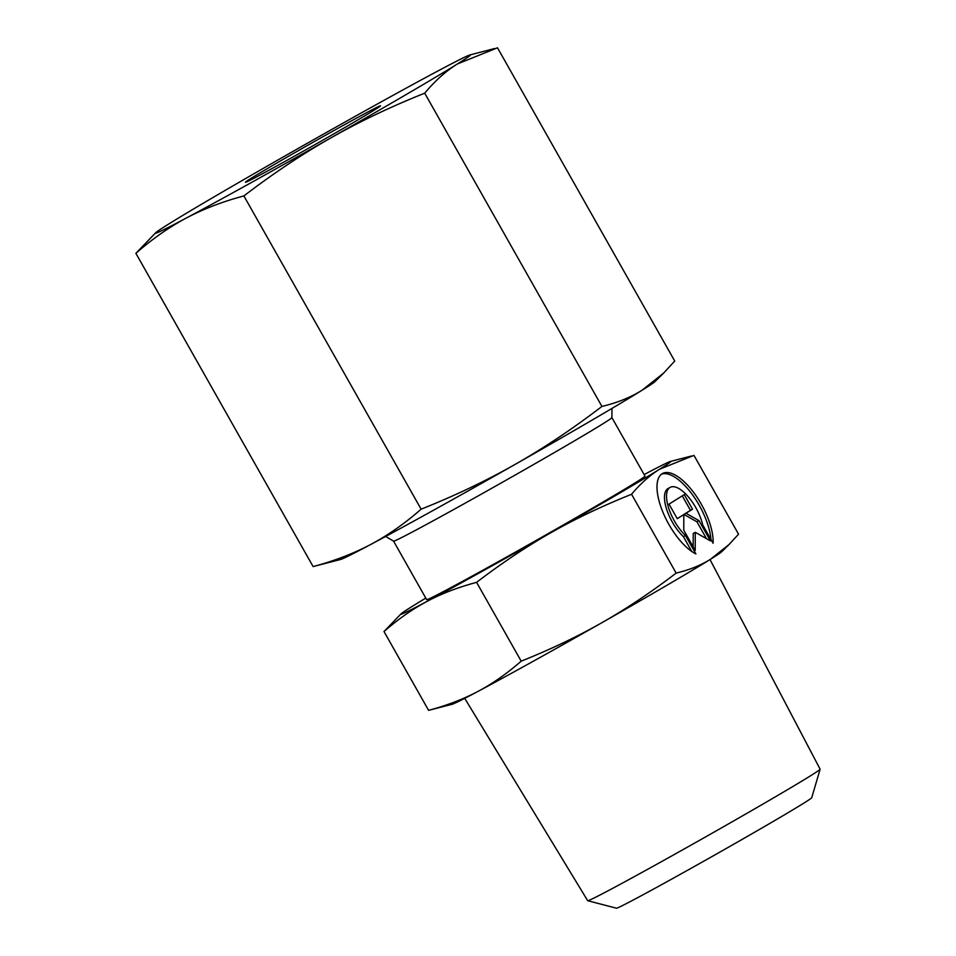 <?xml version="1.0" encoding="UTF-8"?>
<svg xmlns="http://www.w3.org/2000/svg" width="956" height="956" viewBox="0 0 956 956"><rect width="100%" height="100%" fill="white"/><g stroke="black" fill="none" stroke-linecap="round" stroke-linejoin="round"><path stroke-width="1.43" d="M710.009 559.571L820.117 769.174A133.529 2.545 150.5 0 1 820.117 769.233A133.529 2.545 150.5 0 1 657.393 863.913A133.529 2.545 150.5 0 1 587.725 900.719A133.529 2.545 150.5 0 1 587.677 900.683L464.712 698.346M820.117 769.233L811.728 797.722A112.199 2.139 150.5 0 1 674.996 877.273A112.199 2.139 150.5 0 1 616.465 908.2L587.725 900.719M393.549 541.12L426.651 599.627A125.427 2.39 150.5 0 0 492.137 565.092A125.427 2.39 150.5 0 0 644.989 476.1L611.888 417.593A125.427 2.39 150.5 0 1 459.035 506.572A125.427 2.39 150.5 0 1 393.561 541.132L385.638 536.471M676.155 573.098L631.558 494.264C640.544 483.581 649.889 475.24 659.592 469.229L693.96 455.379L738.558 534.201L728.986 544.562L710.523 559.248C700.856 565.319 689.395 569.931 676.155 573.098C650.689 592.541 625.917 609.08 601.838 622.726A155.171 2.964 150.5 0 1 532.707 661.564A155.171 2.964 150.5 0 1 478.06 691.367C463.708 699.027 447.217 705.361 428.599 710.356L452.14 704.273A155.171 2.964 150.5 0 0 478.06 691.367C492.448 683.755 506.823 673.693 521.187 661.17L476.59 582.347C502.055 562.905 526.828 546.354 550.907 532.707A155.171 2.964 150.5 0 1 481.776 571.545A155.171 2.964 150.5 0 1 427.129 601.348C441.481 593.676 457.972 587.343 476.59 582.347M728.986 544.562L721.565 551.851A155.171 2.964 150.5 0 1 710.523 559.248A155.171 2.964 150.5 0 1 601.838 622.726C577.794 636.433 550.907 649.255 521.187 661.17M644.129 474.582A155.171 2.964 150.5 0 1 644.511 474.379A155.171 2.964 150.5 0 1 670.419 461.461A155.171 2.964 150.5 0 1 659.592 469.229A155.171 2.964 150.5 0 1 550.907 532.707C574.95 519 601.838 506.19 631.558 494.264M702.672 524.808A30.723 12.595 61 0 0 688.009 496.487A30.723 12.595 61 0 0 670.168 487.369A30.723 12.595 61 0 0 667.455 503.657A30.723 12.595 61 0 0 685.488 535.527L695.908 553.942A46.545 19.084 -119 0 1 662.974 512.344A46.545 19.084 -119 0 1 662.484 473.531A46.545 19.084 -119 0 1 674.219 474.535A46.545 19.084 -119 0 1 713.092 543.235L702.672 524.808M691.809 551.504L683.421 536.663A30.723 12.595 -119 0 1 665.388 504.804A30.723 12.595 -119 0 1 668.101 488.516L670.168 487.369M710.941 539.435A46.545 19.084 61 0 0 672.152 475.67A46.545 19.084 61 0 0 661.504 474.176M706.472 538.646L696.936 521.797L683.91 514.424L690.459 510.337L682.261 495.865M698.991 520.65L710.451 540.905L695.287 532.325L695.215 550.405L683.755 530.15L683.827 514.615L677.278 518.702L669.033 504.111L684.269 494.611L692.514 509.201L685.978 513.276L698.991 520.65L696.936 521.797M685.978 513.276L683.91 514.424M692.514 509.201L690.459 510.337M677.218 518.594L683.827 514.615M693.172 546.784L693.231 533.46L695.287 532.325M685.488 535.527L683.421 536.663M401.006 613.895L384.001 631.534C398.365 619.022 412.741 608.948 427.129 601.348A155.171 2.964 150.5 0 1 401.006 613.895A155.171 2.964 150.5 0 1 412.036 606.498A155.171 2.964 150.5 0 1 425.79 598.109M428.599 710.356L384.001 631.534M285.975 160.871A77.579 1.482 150.5 0 1 245.477 182.238A77.579 1.482 150.5 0 1 340.013 127.184A77.579 1.482 150.5 0 1 380.524 105.829A77.579 1.482 150.5 0 1 285.975 160.871M155.72 232.726L135.883 253.316C152.255 238.976 169.021 227.241 186.193 218.099A181.031 3.454 150.5 0 1 155.72 232.726A181.031 3.454 150.5 0 1 168.591 224.098A181.031 3.454 150.5 0 1 295.392 150.032A181.031 3.454 150.5 0 1 376.043 104.73A181.031 3.454 150.5 0 1 439.808 69.967A181.031 3.454 150.5 0 1 470.041 54.898A181.031 3.454 150.5 0 1 457.41 63.956L497.502 47.8L674.733 361.057L663.572 373.139L642.026 390.275C630.434 397.481 617.074 402.858 601.933 406.431C572.883 428.67 543.976 447.982 515.224 464.341A181.031 3.454 150.5 0 1 434.574 509.644A181.031 3.454 150.5 0 1 370.82 544.418C353.624 553.524 334.397 560.921 313.114 566.573L340.587 559.475A181.031 3.454 150.5 0 0 370.82 544.418C387.993 535.264 404.758 523.53 421.13 509.19C455.092 495.626 486.449 480.677 515.224 464.341A181.031 3.454 150.5 0 0 642.026 390.275A181.031 3.454 150.5 0 0 654.908 381.647L663.572 373.139M243.888 195.932C272.95 173.681 301.845 154.382 330.609 138.023A181.031 3.454 150.5 0 1 249.958 183.325A181.031 3.454 150.5 0 1 186.193 218.099C203.389 208.982 222.617 201.596 243.888 195.932L421.13 509.19M135.883 253.316L313.114 566.573M424.703 93.174C434.932 80.925 445.831 71.186 457.41 63.956A181.031 3.454 150.5 0 1 330.609 138.023C359.372 121.687 390.741 106.737 424.703 93.174L601.933 406.431M611.888 417.617L611.971 408.415M670.419 461.461L691.463 456M470.041 54.898L494.587 48.529"/></g></svg>
